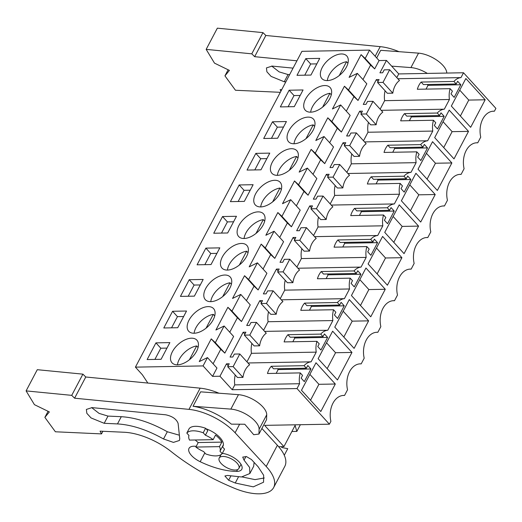 <?xml version="1.0" encoding="UTF-8"?>
<svg xmlns="http://www.w3.org/2000/svg" width="522" height="522" viewBox="0 0 522 522"><rect width="100%" height="100%" fill="white"/><g stroke="black" fill="none" stroke-linecap="round" stroke-linejoin="round"><path stroke-width="0.78" d="M386.463 60.428L379.918 72.832L382.659 72.78L384.205 69.85L389.666 69.752L383.004 82.385L377.543 82.483L379.089 79.553L376.349 79.598L363.266 104.413L366.007 104.361L367.553 101.431L373.015 101.333L366.353 113.966L360.898 114.064L362.444 111.134L359.697 111.179L346.615 135.994L349.362 135.942L350.908 133.012L356.363 132.914L349.701 145.547L344.246 145.645L345.792 142.715L343.052 142.76L329.969 167.575L332.71 167.523L334.256 164.593L339.711 164.495L333.056 177.128L327.594 177.226L329.141 174.289L326.4 174.341L313.317 199.156L316.058 199.104L317.604 196.174L323.059 196.076L316.404 208.709L310.942 208.807L312.489 205.87L309.748 205.922L303.204 218.327L296.666 230.737L299.406 230.685L300.953 227.755L306.414 227.657L299.752 240.29L294.291 240.388L295.837 237.451L293.096 237.503L280.014 262.318L282.754 262.266L284.301 259.336L289.762 259.238L283.1 271.871L277.639 271.969L279.185 269.032L276.445 269.084L263.362 293.899L266.103 293.847L267.649 290.917L273.11 290.819L266.448 303.452L260.993 303.55L262.54 300.613L259.793 300.665L246.71 325.48L249.457 325.428L251.004 322.498L256.459 322.4L249.797 335.033L244.342 335.131L245.888 332.194L243.148 332.246L230.065 357.061L232.805 357.009L234.352 354.079L239.807 353.981L233.151 366.614L227.69 366.712L229.236 363.775L226.496 363.827L219.951 376.231L212.571 376.369L216.963 368.036L207.462 357.583L203.071 365.915L135.42 367.136L301.925 51.332L369.576 50.105L379.076 60.559L386.463 60.428L398.736 73.928A39.907 17.833 27.8 0 1 398.736 73.928L463.516 72.76L495.9 108.387L494.406 111.219L492.69 111.245M463.516 72.76L460.965 77.608L397.842 78.75M398.736 73.928L396.798 77.602M385.092 90.782A18.381 12.769 89 0 0 384.642 100.661L449.422 99.493L444.313 109.189L381.19 110.331M299.569 383.722L234.783 384.89L232.225 389.738L297.011 388.57L299.569 383.722A18.381 12.769 -91 0 1 300.267 372.904L302.558 375.422L301.135 378.13L304.3 381.615L310.962 368.982L307.791 365.498L306.368 368.206L304.078 365.687A18.381 12.769 -91 0 1 311.105 361.831L316.221 352.141A18.381 12.769 -91 0 1 316.919 341.323L319.21 343.841L317.787 346.549L320.952 350.034L327.614 337.401L324.443 333.917L323.02 336.625L320.723 334.106A18.381 12.769 -91 0 1 327.757 330.25L332.866 320.56A18.381 12.769 -91 0 1 333.571 309.742L335.861 312.26L334.432 314.968L337.603 318.453L344.259 305.82L341.094 302.336L339.665 305.044L337.375 302.525A18.381 12.769 -91 0 1 344.409 298.669L349.518 288.979A18.381 12.769 -91 0 1 350.223 278.161L352.513 280.679L351.084 283.387L354.255 286.872L360.911 274.239L357.746 270.755L356.317 273.463L354.027 270.944A18.381 12.769 -91 0 1 361.061 267.094L366.17 257.398A18.381 12.769 -91 0 1 366.875 246.58L369.165 249.098L367.736 251.806L370.901 255.291L377.563 242.658L374.398 239.174L372.969 241.882L370.679 239.363A18.381 12.769 -91 0 1 377.706 235.513L382.822 225.817A18.381 12.769 -91 0 1 383.52 214.999L385.817 217.517L384.388 220.225L387.552 223.71L394.214 211.077L391.05 207.593L389.621 210.301L387.331 207.782A18.381 12.769 -91 0 1 394.358 203.932L399.474 194.236A18.381 12.769 -91 0 1 400.172 183.418L402.462 185.943L401.04 188.644L404.204 192.129L410.866 179.496L407.695 176.012L406.273 178.72L403.982 176.201A18.381 12.769 -91 0 1 411.01 172.351L416.125 162.655A18.381 12.769 -91 0 1 416.824 151.837L419.114 154.362L417.691 157.063L420.856 160.548L427.518 147.915L424.347 144.431L422.924 147.139L420.628 144.62A18.381 12.769 -91 0 1 427.662 140.77L432.771 131.074A18.381 12.769 -91 0 1 433.475 120.256L435.766 122.781L434.337 125.482L437.508 128.967L444.163 116.334L440.999 112.85L439.57 115.558L437.279 113.039A18.381 12.769 -91 0 1 444.313 109.189M297.011 388.57L329.395 424.19L264.608 425.365L283.929 446.617L295.426 424.804M494.406 111.219A19.953 13.859 -91 0 0 493.551 111.193A19.953 13.859 -91 0 0 480.742 137.136L477.754 142.8A19.953 13.859 -91 0 0 476.899 142.774A19.953 13.859 -91 0 0 464.091 168.717L461.109 174.381A19.953 13.859 -91 0 0 460.247 174.355A19.953 13.859 -91 0 0 447.439 200.291L444.457 205.962A19.953 13.859 -91 0 0 443.596 205.936A19.953 13.859 -91 0 0 430.794 231.872L427.805 237.543A19.953 13.859 -91 0 0 426.944 237.517A19.953 13.859 -91 0 0 414.142 263.453L411.153 269.117A19.953 13.859 -91 0 0 410.292 269.098A19.953 13.859 -91 0 0 397.49 295.034L394.502 300.698A19.953 13.859 -91 0 0 393.647 300.679A19.953 13.859 -91 0 0 380.838 326.615L377.85 332.279A19.953 13.859 -91 0 0 376.995 332.26A19.953 13.859 -91 0 0 364.186 358.196L361.204 363.86A19.953 13.859 -91 0 0 360.343 363.841A19.953 13.859 -91 0 0 347.535 389.777L344.553 395.441A19.953 13.859 -91 0 0 343.691 395.422A19.953 13.859 -91 0 0 330.889 421.358L329.395 424.19M449.422 99.493A18.381 12.769 -91 0 1 450.127 88.675L452.417 91.2L450.988 93.901L454.16 97.386L460.815 84.753L457.65 81.269L456.221 83.977L453.931 81.458A18.381 12.769 -91 0 1 460.965 77.608M335.313 384.016L315.993 362.757L301.481 390.28L320.802 411.532L335.313 384.016L318.909 384.309L310.525 400.224M385.269 289.273L365.948 268.014L351.437 295.537L370.757 316.795L385.269 289.273L368.865 289.566L359.828 279.622M382.6 236.433L368.088 263.956L387.409 285.214L401.914 257.692L382.6 236.433M451.869 162.949L437.358 190.471L418.037 169.213L432.549 141.69L451.869 162.949L435.465 163.242L426.428 153.298M349.296 299.595L334.785 327.118L354.105 348.376L368.617 320.854L349.296 299.595M399.245 204.852L384.74 232.375L404.054 253.633L418.566 226.111L399.245 204.852M454.009 158.89L434.689 137.632L449.201 110.109L468.521 131.368L454.009 158.89M485.173 99.787L470.661 127.309L451.341 106.051L465.852 78.535L485.173 99.787L468.769 100.08L459.732 90.136M420.706 222.052L401.385 200.794L415.897 173.271L435.217 194.53L420.706 222.052M332.644 331.176L318.133 358.699L337.453 379.951L351.965 352.435L332.644 331.176M278.663 446.715L283.929 446.617M282.161 446.649L281.71 447.504L287.739 448.672L284.275 455.236M295.087 425.456L296.842 431.4L291.902 431.492M300.365 424.719L296.842 431.4M147.837 383.063L142.402 374.822L135.42 367.136M213.107 363.795L220.741 349.322L224.832 353.12L233.615 336.455L224.114 326.002L215.332 342.66L211.24 338.869L199.254 361.602L207.462 357.583M224.114 326.002L215.906 330.021L227.892 307.288L231.983 311.086L240.766 294.421L232.551 298.44L244.537 275.707L248.629 279.505L257.418 262.84L249.203 266.859L261.189 244.126L265.28 247.924L274.063 231.259L265.855 235.278L277.841 212.545L281.932 216.343L290.715 199.678L282.506 203.697L294.493 180.964L298.584 184.762L307.367 168.097L299.158 172.116L311.145 149.383L315.236 153.181L324.018 136.516L315.81 140.535L327.796 117.802L331.888 121.6L340.67 104.935L332.455 108.954L344.442 86.221L348.533 90.019L357.322 73.354L349.107 77.373L361.093 54.64L365.185 58.438L369.576 50.105M305.788 58.634L296.985 75.325L310.929 75.07L319.732 58.379L305.788 58.634L310.655 63.991L316.834 63.88M270.396 168.593A16.815 9.481 -42.3 0 0 271.936 173.33A16.815 9.481 -42.3 0 0 287.485 171.614A16.815 9.481 -42.3 0 0 298.356 155.445A16.815 9.481 -42.3 0 0 296.822 150.708A16.815 9.481 -42.3 0 0 281.273 152.424A16.815 9.481 -42.3 0 0 270.396 168.593M203.795 294.917A16.815 9.481 -42.3 0 0 205.329 299.654A16.815 9.481 -42.3 0 0 220.878 297.938A16.815 9.481 -42.3 0 0 231.755 281.769A16.815 9.481 -42.3 0 0 230.222 277.032A16.815 9.481 -42.3 0 0 214.672 278.748A16.815 9.481 -42.3 0 0 203.795 294.917M255.839 153.377L247.036 170.068L260.974 169.813L269.776 153.122L255.839 153.377L260.706 158.734L266.879 158.623M239.187 184.958L253.124 184.703L244.329 201.394L230.385 201.649L239.187 184.958L244.055 190.315L250.227 190.204M272.491 121.796L263.688 138.487L277.626 138.232L286.428 121.541L272.491 121.796L277.358 127.153L283.531 127.042M289.136 90.215L303.08 89.96L294.277 106.651L280.34 106.906L289.136 90.215L294.01 95.572L300.183 95.461M303.7 105.431A16.815 9.481 -42.3 0 0 305.233 110.168A16.815 9.481 -42.3 0 0 320.782 108.452A16.815 9.481 -42.3 0 0 331.659 92.283A16.815 9.481 -42.3 0 0 330.126 87.546A16.815 9.481 -42.3 0 0 314.577 89.262A16.815 9.481 -42.3 0 0 303.7 105.431M315.007 123.864A16.815 9.481 -42.3 0 0 313.474 119.127A16.815 9.481 -42.3 0 0 297.925 120.843A16.815 9.481 -42.3 0 0 287.048 137.012A16.815 9.481 -42.3 0 0 288.581 141.749A16.815 9.481 -42.3 0 0 304.137 140.033A16.815 9.481 -42.3 0 0 315.007 123.864M281.704 187.026A16.815 9.481 -42.3 0 0 280.17 182.289A16.815 9.481 -42.3 0 0 264.621 184.005A16.815 9.481 -42.3 0 0 253.751 200.174A16.815 9.481 -42.3 0 0 255.284 204.911A16.815 9.481 -42.3 0 0 270.833 203.195A16.815 9.481 -42.3 0 0 281.704 187.026M220.447 263.336A16.815 9.481 -42.3 0 0 221.98 268.073A16.815 9.481 -42.3 0 0 237.53 266.357A16.815 9.481 -42.3 0 0 248.407 250.188A16.815 9.481 -42.3 0 0 246.873 245.451A16.815 9.481 -42.3 0 0 231.318 247.167A16.815 9.481 -42.3 0 0 220.447 263.336M265.059 218.607A16.815 9.481 -42.3 0 0 263.519 213.87A16.815 9.481 -42.3 0 0 247.97 215.586A16.815 9.481 -42.3 0 0 237.099 231.755A16.815 9.481 -42.3 0 0 238.632 236.492A16.815 9.481 -42.3 0 0 254.181 234.776A16.815 9.481 -42.3 0 0 265.059 218.607M222.535 216.539L213.733 233.23L227.677 232.975L236.479 216.284L222.535 216.539L227.403 221.896L233.575 221.785M205.883 248.12L219.827 247.865L211.025 264.556L197.081 264.811L205.883 248.12L210.751 253.477L216.93 253.366M172.586 311.282L163.784 327.973L177.721 327.718L186.524 311.027L172.586 311.282L177.454 316.639L183.627 316.521M189.232 279.701L203.175 279.446L194.373 296.137L180.436 296.392L189.232 279.701L194.106 285.058L200.278 284.94M155.934 342.863L147.132 359.554L161.076 359.299L169.872 342.608L155.934 342.863L160.802 348.22L166.975 348.102M198.451 344.931A16.815 9.481 -42.3 0 0 196.918 340.194A16.815 9.481 -42.3 0 0 181.369 341.91A16.815 9.481 -42.3 0 0 170.492 358.079A16.815 9.481 -42.3 0 0 172.032 362.816A16.815 9.481 -42.3 0 0 187.581 361.1A16.815 9.481 -42.3 0 0 198.451 344.931M320.351 73.85A16.815 9.481 -42.3 0 0 321.885 78.587A16.815 9.481 -42.3 0 0 337.434 76.871A16.815 9.481 -42.3 0 0 348.311 60.702A16.815 9.481 -42.3 0 0 346.778 55.965A16.815 9.481 -42.3 0 0 331.222 57.681A16.815 9.481 -42.3 0 0 320.351 73.85M187.144 326.498A16.815 9.481 -42.3 0 0 188.677 331.235A16.815 9.481 -42.3 0 0 204.232 329.519A16.815 9.481 -42.3 0 0 215.103 313.35A16.815 9.481 -42.3 0 0 213.57 308.613A16.815 9.481 -42.3 0 0 198.021 310.329A16.815 9.481 -42.3 0 0 187.144 326.498M379.076 60.559L374.685 68.891L365.185 58.438M374.685 68.891L370.594 65.093L361.093 54.64M362.966 79.566L370.594 65.093M357.322 73.354L366.822 83.807L358.033 100.472L353.949 96.674L344.442 86.221M346.314 111.147L353.949 96.674M340.67 104.935L350.171 115.388L341.388 132.053L337.297 128.255L327.796 117.802M329.663 142.728L337.297 128.255M324.018 136.516L333.519 146.969L324.736 163.634L320.645 159.836L311.145 149.383M313.011 174.309L320.645 159.836M307.367 168.097L316.867 178.55L308.084 195.215L303.993 191.417L294.493 180.964M296.365 205.89L303.993 191.417M290.715 199.678L300.215 210.131L291.433 226.796L287.341 222.998L277.841 212.545M279.714 237.471L287.341 222.998M274.063 231.259L283.57 241.712L274.781 258.377L270.69 254.579L261.189 244.126M263.062 269.052L270.69 254.579M257.418 262.84L266.918 273.293L258.136 289.958L254.044 286.16L244.537 275.707M246.41 300.633L254.044 286.16M240.766 294.421L250.266 304.874L241.484 321.539L237.393 317.741L227.892 307.288M229.758 332.214L237.393 317.741M389.666 69.752L399.467 80.538A18.381 12.769 89 0 0 392.812 93.17L387.35 93.268L377.543 82.483M456.221 83.977L423.42 84.571L421.13 82.052A18.381 12.769 89 0 0 417.326 89.269L450.127 88.675M421.13 82.052L453.931 81.458M384.642 100.661L380.147 109.183M460.815 84.753L428.014 85.347L426.03 89.112M428.014 85.347L427.244 84.505M477.754 142.8L476.038 142.826M468.769 100.08L460.378 115.995M358.033 100.472L348.533 90.019M304.757 75.188L310.655 63.991M376.349 79.598L378.072 81.491M383.004 82.385L392.812 93.17M212.571 376.369L203.071 365.915M232.225 389.738L219.951 376.231M235.233 375.011A18.381 12.769 89 0 0 234.783 384.89M226.496 363.827L228.212 365.72M239.807 353.981L249.614 364.767A18.381 12.769 89 0 0 242.952 377.399L237.497 377.497L227.69 366.712M306.368 368.206L273.567 368.8L271.27 366.281A18.381 12.769 89 0 0 267.466 373.498L300.267 372.904M271.27 366.281L304.078 365.687M247.983 362.973L311.105 361.831M344.553 395.441L342.837 395.474M310.962 368.982L278.161 369.576L276.177 373.341M278.161 369.576L277.391 368.728M316.221 352.141L251.434 353.309L246.945 361.831M318.909 384.309L309.872 374.365M203.215 432.784L205.59 428.275L207.776 430.676L205.4 435.191L203.215 432.784A20.521 9.168 -152.2 0 0 186.811 433.084L188.997 435.485A17.389 7.771 -152.2 0 0 189.512 440.092L213.139 439.668A17.389 7.771 -152.2 0 0 205.4 435.191M195.241 439.987A17.389 7.771 -152.2 0 0 198.223 442.552L221.85 442.121A17.389 7.771 -152.2 0 0 215.521 435.152L213.139 439.668M221.85 442.121L219.475 446.636A17.389 7.771 -152.2 0 1 219.984 451.236L222.365 446.728L224.551 449.135L222.17 453.644L219.984 451.236M198.223 442.552L195.848 447.06A17.389 7.771 -152.2 0 0 203.587 451.537L205.772 453.944A20.521 9.168 -152.2 0 0 222.17 453.644M237.034 463.099A11.119 4.966 -152.2 0 0 226.9 457.044A11.119 4.966 -152.2 0 0 219.207 458.055A11.119 4.966 -152.2 0 0 221.047 463.386A11.119 4.966 -152.2 0 0 231.181 469.441A11.119 4.966 -152.2 0 0 238.874 468.43A11.119 4.966 -152.2 0 0 237.034 463.099M233.151 366.614L242.952 377.399M251.885 343.43A18.381 12.769 89 0 0 251.434 353.309M243.148 332.246L244.864 334.139M224.832 353.12L215.332 342.66M220.741 349.322L211.24 338.869M154.897 359.41L160.802 348.22M195.848 447.06L219.475 446.636M205.59 428.275A20.521 9.168 -152.2 0 0 189.192 428.569L186.811 433.084M341.388 132.053L331.888 121.6M288.105 106.769L294.01 95.572M368.441 122.363A18.381 12.769 89 0 0 367.99 132.242L363.501 140.764M359.697 111.179L361.42 113.072M360.898 114.064L370.698 124.849L376.16 124.751A18.381 12.769 -91 0 1 382.815 112.119L373.015 101.333M366.353 113.966L376.16 124.751M427.662 140.77L364.539 141.912M432.771 131.074L367.99 132.242M439.57 115.558L406.768 116.152L404.478 113.633A18.381 12.769 89 0 0 400.674 120.85L433.475 120.256M404.478 113.633L437.279 113.039M461.109 174.381L459.386 174.407M444.163 116.334L411.362 116.928L409.378 120.693M411.362 116.928L410.592 116.086M468.521 131.368L452.117 131.661L443.08 121.717M452.117 131.661L443.726 147.576M324.736 163.634L315.236 153.181M271.453 138.35L277.358 127.153M351.789 153.944A18.381 12.769 89 0 0 351.339 163.823L346.849 172.345M343.052 142.76L344.768 144.653M344.246 145.645L354.046 156.43L359.508 156.332A18.381 12.769 -91 0 1 366.17 143.7L356.363 132.914M349.701 145.547L359.508 156.332M411.01 172.351L347.887 173.493M416.125 162.655L351.339 163.823M422.924 147.139L390.117 147.733L387.826 145.214A18.381 12.769 89 0 0 384.022 152.431L416.824 151.837M387.826 145.214L420.628 144.62M444.457 205.962L442.741 205.988M427.518 147.915L394.717 148.509L392.727 152.274M394.717 148.509L393.947 147.667M435.465 163.242L427.081 179.157M308.084 195.215L298.584 184.762M254.801 169.931L260.706 158.734M335.137 185.525A18.381 12.769 89 0 0 334.687 195.404L330.198 203.926M326.4 174.341L328.116 176.234M327.594 177.226L337.395 188.011L342.856 187.913A18.381 12.769 -91 0 1 349.518 175.281L339.711 164.495M333.056 177.128L342.856 187.913M394.358 203.932L331.242 205.074M399.474 194.236L334.687 195.404M406.273 178.72L373.471 179.314L371.175 176.795A18.381 12.769 89 0 0 367.371 184.012L400.172 183.418M371.175 176.795L403.982 176.201M427.805 237.543L426.089 237.569M410.866 179.496L378.065 180.09L376.081 183.855M378.065 180.09L377.295 179.248M435.217 194.53L418.814 194.823L409.777 184.879M418.814 194.823L410.429 210.738M291.433 226.796L281.932 216.343M238.149 201.505L244.055 190.315M318.492 217.106A18.381 12.769 89 0 0 318.035 226.985L313.546 235.507M309.748 205.922L311.464 207.815M310.942 208.807L320.749 219.592L326.204 219.494A18.381 12.769 -91 0 1 332.866 206.862L323.059 196.076M316.404 208.709L326.204 219.494M377.706 235.513L314.59 236.655M382.822 225.817L318.035 226.985M389.621 210.301L356.82 210.895L354.529 208.376A18.381 12.769 89 0 0 350.719 215.593L383.52 214.999M354.529 208.376L387.331 207.782M411.153 269.117L409.437 269.15M394.214 211.077L361.413 211.671L359.43 215.436M361.413 211.671L360.643 210.829M418.566 226.111L402.168 226.404L393.125 216.46M402.168 226.404L393.777 242.319M274.781 258.377L265.28 247.924M221.504 233.086L227.403 221.896M301.84 248.687A18.381 12.769 89 0 0 301.383 258.566L296.894 267.088M293.096 237.503L294.813 239.396M294.291 240.388L304.098 251.173L309.553 251.075A18.381 12.769 -91 0 1 316.215 238.443L306.414 227.657M299.752 240.29L309.553 251.075M361.061 267.094L297.938 268.23M366.17 257.398L301.383 258.566M372.969 241.882L340.168 242.476L337.878 239.957A18.381 12.769 89 0 0 334.073 247.174L366.875 246.58M337.878 239.957L370.679 239.363M394.502 300.698L392.785 300.731M377.563 242.658L344.761 243.252L342.778 247.017M344.761 243.252L343.991 242.41M401.914 257.692L385.517 257.985L376.479 248.041M385.517 257.985L377.125 273.9M258.136 289.958L248.629 279.505M204.852 264.667L210.751 253.477M285.188 280.268A18.381 12.769 89 0 0 284.738 290.147L280.242 298.669M276.445 269.084L278.167 270.977M277.639 271.969L287.446 282.754L292.907 282.656A18.381 12.769 -91 0 1 299.563 270.024L289.762 259.238M283.1 271.871L292.907 282.656M344.409 298.669L281.286 299.811M349.518 288.979L284.738 290.147M356.317 273.463L323.516 274.057L321.226 271.538A18.381 12.769 89 0 0 317.422 278.755L350.223 278.161M321.226 271.538L354.027 270.944M377.85 332.279L376.134 332.312M360.911 274.239L328.11 274.833L326.126 278.598M328.11 274.833L327.34 273.985M368.865 289.566L360.474 305.481M241.484 321.539L231.983 311.086M188.201 296.248L194.106 285.058M268.536 311.849A18.381 12.769 89 0 0 268.086 321.728L263.597 330.25M259.793 300.665L261.515 302.558M260.993 303.55L270.794 314.335L276.255 314.237A18.381 12.769 -91 0 1 282.917 301.605L273.11 290.819M266.448 303.452L276.255 314.237M327.757 330.25L264.634 331.392M332.866 320.56L268.086 321.728M339.665 305.044L306.864 305.638L304.574 303.119A18.381 12.769 89 0 0 300.77 310.336L333.571 309.742M304.574 303.119L337.375 302.525M361.204 363.86L359.482 363.893M344.259 305.82L311.458 306.414L309.474 310.179M311.458 306.414L310.688 305.566M368.617 320.854L352.213 321.147L343.176 311.203M352.213 321.147L343.822 337.062M171.549 327.829L177.454 316.639M244.342 335.131L254.142 345.916L259.604 345.818A18.381 12.769 -91 0 1 266.266 333.186L256.459 322.4M249.797 335.033L259.604 345.818M323.02 336.625L290.212 337.219L287.922 334.7A18.381 12.769 89 0 0 284.118 341.917L316.919 341.323M287.922 334.7L320.723 334.106M327.614 337.401L294.813 337.995L292.822 341.76M294.813 337.995L294.043 337.147M351.965 352.435L335.561 352.728L326.524 342.784M335.561 352.728L327.177 368.643M347.933 63.24L346.549 61.713A16.815 9.481 -42.3 0 0 327.32 80.584M346.549 61.713L339.267 75.52M331.281 94.821L329.897 93.294A16.815 9.481 -42.3 0 0 310.668 112.165M329.897 93.294L322.622 107.101M314.629 126.402L313.246 124.875A16.815 9.481 -42.3 0 0 294.017 143.746M313.246 124.875L305.97 138.682M297.984 157.983L296.594 156.456A16.815 9.481 -42.3 0 0 277.365 175.327M296.594 156.456L289.318 170.263M281.332 189.564L279.942 188.037A16.815 9.481 -42.3 0 0 260.713 206.908M279.942 188.037L272.667 201.838M264.68 221.145L263.29 219.618A16.815 9.481 -42.3 0 0 244.068 238.489M263.29 219.618L256.015 233.419M248.028 252.726L246.645 251.199A16.815 9.481 -42.3 0 0 227.416 270.07M246.645 251.199L239.363 265M231.376 284.307L229.993 282.78A16.815 9.481 -42.3 0 0 210.764 301.651M229.993 282.78L222.718 296.581M214.725 315.888L213.341 314.361A16.815 9.481 -42.3 0 0 194.112 333.232M213.341 314.361L206.066 328.162M198.079 347.469L196.69 345.942A16.815 9.481 -42.3 0 0 177.46 364.813M196.69 345.942L189.414 359.743M262.964 32.625L251.787 53.831L206.164 49.375L217.348 28.168L262.964 32.625L265.842 35.476L380.218 46.647A39.907 17.833 27.8 0 1 399.03 51.685M376.688 57.929L380.708 50.308L418.54 53.146A20.521 9.168 27.8 0 1 437.299 60.513A20.521 9.168 27.8 0 1 446.786 73.06M281.697 89.699L280.125 89.627L280.927 91.148M280.314 92.316L235.455 90.254L224.936 75.86L228.14 69.785M206.164 49.375L214.49 63.136L229.419 70.405L224.936 75.86M265.842 35.476L254.658 56.683L251.787 53.831M254.658 56.683L296.927 60.806M293.064 68.134L272.132 66.092L266.442 67.899L266.892 71.788L271.114 76.408L284.255 81.778L285.834 81.85M271.694 66.053L279.12 71.866L288.059 74.561L289.638 74.633M391.65 66.137L410.925 67.586A20.521 9.168 27.8 0 1 427.348 73.413M82.9 374.15L71.723 395.356L26.1 390.9L37.277 369.693L82.9 374.15L85.771 377.001L200.154 388.166A39.907 17.833 27.8 0 1 218.966 393.21M261.887 428.477L277.378 445.273A43.326 19.36 27.8 0 1 284.823 466.342L273.645 487.548A43.326 19.36 27.8 0 1 233.21 487.77L229.641 486.243A119.721 53.492 27.8 0 1 171.379 451.739A45.61 20.378 27.8 0 0 124.282 432.262L100.061 431.152L101.516 433.899L55.391 431.779L44.872 417.385L48.076 411.31M85.771 377.001L74.594 398.201L188.977 409.372A39.907 17.833 27.8 0 1 235.102 432.771L266.2 466.472A43.326 19.36 27.8 0 1 273.645 487.548M193.029 406.266L230.861 409.111L238.469 394.671L200.644 391.833L193.029 406.266A39.907 17.833 27.8 0 1 231.37 424.151L244.772 424.236L253.718 434.709L258.938 434.069L259.108 429.241L266.716 414.801L266.553 419.636L258.938 434.069M102.893 431.283L101.516 433.899M26.1 390.9L34.426 404.661L49.355 411.93L44.872 417.385M74.594 398.201L71.723 395.356M206.04 428.764A17.67 7.895 27.8 0 1 220.056 437.717A17.67 7.895 27.8 0 1 222.979 446.193A17.67 7.895 27.8 0 1 222.502 446.878M222.313 453.377A14.825 6.623 27.8 0 1 236.89 459.843A14.825 6.623 27.8 0 1 241.797 469.258A14.825 6.623 27.8 0 1 236.61 471.405A54.732 24.456 27.8 0 1 200.187 461.716A14.825 6.623 27.8 0 1 189.016 448.365A14.825 6.623 27.8 0 1 196.213 446.362M178.106 423.381C176.449 419.081 172.345 416.223 165.787 414.814L92.061 407.617L86.378 409.424L86.828 413.313L91.05 417.933L104.191 423.303L117.476 423.916C131.89 424.81 147.237 429.828 163.51 438.969L173.434 442.395L179.431 440.477L179.738 438.65L178.106 423.381M258.07 466.701L251.46 459.536L246.475 456.587L242.717 457.089L244.048 460.143L249.614 467.484L249.862 473.513L241.49 476.977L227.488 475.438L224.897 475.986L228.643 480.24L235.252 483.013L253.32 486.85L263.558 482.217L263.643 475.255L258.07 466.701M91.631 407.578L99.056 413.385L107.995 416.086L121.287 416.693C135.694 417.587 151.041 422.611 167.314 431.753L179.372 435.211M242.228 476.971L254.99 479.614L264.282 477.989M254.103 462.401L253.672 466.296L249.862 473.513M238.469 394.671A20.521 9.168 27.8 0 1 257.405 402.162A20.521 9.168 27.8 0 1 266.716 414.801M230.861 409.111A20.521 9.168 27.8 0 1 249.797 416.595A20.521 9.168 27.8 0 1 259.108 429.241M375.161 56.245L380.218 46.647M288.059 74.561L284.255 81.778M410.925 67.586L418.54 53.146M235.102 432.771L239.624 424.203M188.977 409.372L200.154 388.166M277.378 445.273L266.2 466.472M200.187 461.716L204.833 452.907M236.61 471.405L237.575 469.578M163.51 438.969L167.314 431.753M117.476 423.916L121.287 416.693M107.995 416.086L104.191 423.303M235.252 483.013L238.482 476.886M228.643 480.24L230.855 476.044M244.048 460.143L245.986 456.463M223.383 444.816L222.372 446.734M220.995 454.662L219.207 458.055M241.02 464.352L238.874 468.43"/></g></svg>
